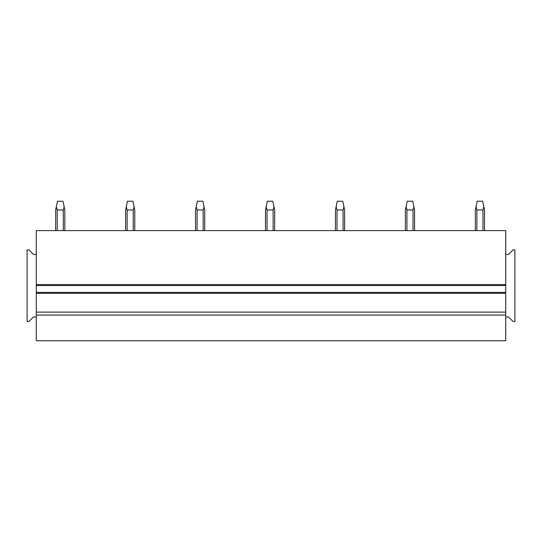 <?xml version="1.0" encoding="UTF-8"?>
<svg xmlns="http://www.w3.org/2000/svg" width="542" height="542" viewBox="0 0 542 542"><rect width="100%" height="100%" fill="white"/><g stroke="black" fill="none" stroke-linecap="round" stroke-linejoin="round"><path stroke-width="0.81" d="M36.28 340.762L505.72 340.762L505.72 315.065L36.28 315.065L36.28 340.762M36.28 315.065L36.28 312.124L505.72 312.124L505.72 315.065M505.72 316.901L508.477 316.901L513.064 321.487L514.9 321.487L514.9 249.889L513.064 249.889L508.477 254.476L505.72 254.476L505.72 230.607L36.28 230.607L36.28 312.124M36.28 292.389L505.72 292.389L505.72 312.124M36.28 285.505L505.72 285.505L505.72 292.389M505.72 254.476L505.72 285.505M36.28 254.476L33.523 254.476L28.936 249.889L27.1 249.889L27.1 321.487L28.936 321.487L33.523 316.901L36.28 316.901M57.195 230.607L57.195 209.957L63.285 209.957L64.132 206.651L64.83 209.957L64.83 230.607M63.285 230.607L63.285 209.957M57.195 209.957L56.341 206.651L55.65 209.957L55.65 230.607M64.132 206.651L62.994 201.238L57.486 201.238L56.341 206.651M127.14 230.607L127.14 209.957L133.23 209.957L134.077 206.651L134.775 209.957L134.775 230.607M133.23 230.607L133.23 209.957M127.14 209.957L126.293 206.651L125.595 209.957L125.595 230.607M134.077 206.651L132.939 201.238L127.431 201.238L126.293 206.651M197.092 230.607L197.092 209.957L203.175 209.957L204.029 206.651L204.727 209.957L204.727 230.607M203.175 230.607L203.175 209.957M197.092 209.957L196.238 206.651L195.547 209.957L195.547 230.607M204.029 206.651L202.891 201.238L197.383 201.238L196.238 206.651M267.037 230.607L267.037 209.957L273.127 209.957L273.974 206.651L274.672 209.957L274.672 230.607M273.127 230.607L273.127 209.957M267.037 209.957L266.19 206.651L265.492 209.957L265.492 230.607M273.974 206.651L272.836 201.238L267.328 201.238L266.19 206.651M336.988 230.607L336.988 209.957L343.072 209.957L343.926 206.651L344.617 209.957L344.617 230.607M343.072 230.607L343.072 209.957M336.988 209.957L336.135 206.651L335.437 209.957L335.437 230.607M343.926 206.651L342.781 201.238L337.273 201.238L336.135 206.651M406.934 230.607L406.934 209.957L413.024 209.957L413.871 206.651L414.569 209.957L414.569 230.607M413.024 230.607L413.024 209.957M406.934 209.957L406.087 206.651L405.389 209.957L405.389 230.607M413.871 206.651L412.733 201.238L407.225 201.238L406.087 206.651M476.879 230.607L476.879 209.957L482.969 209.957L483.823 206.651L484.514 209.957L484.514 230.607M482.969 230.607L482.969 209.957M476.879 209.957L476.032 206.651L475.334 209.957L475.334 230.607M483.823 206.651L482.678 201.238L477.17 201.238L476.032 206.651M36.28 293.303L505.72 293.303M505.72 284.584L36.28 284.584"/></g></svg>
